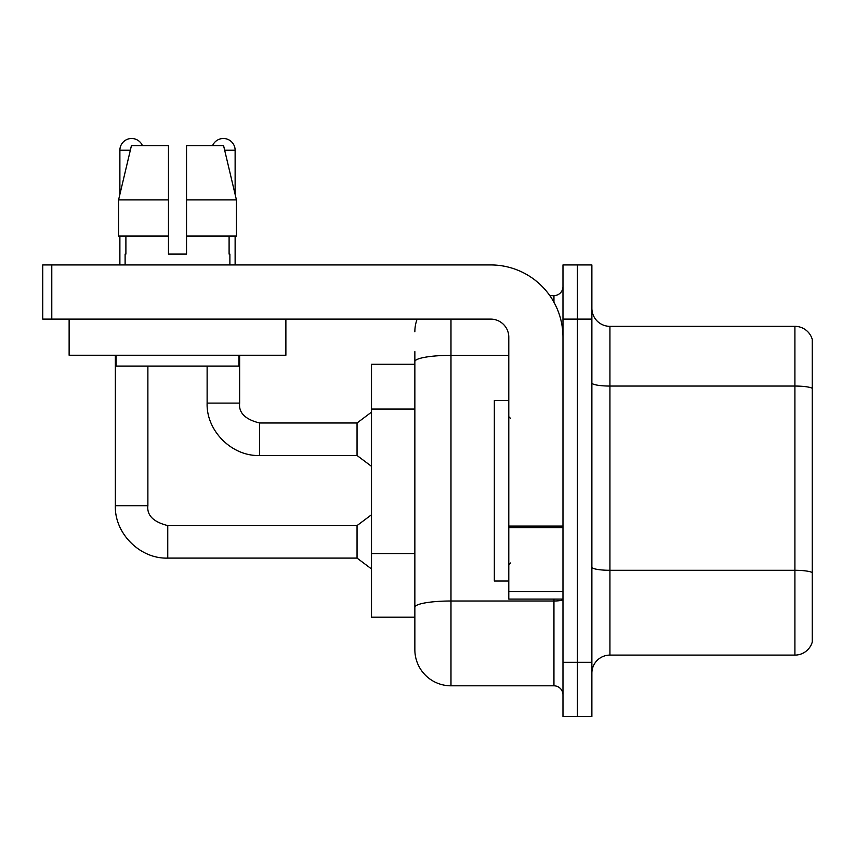 <?xml version="1.0" encoding="UTF-8"?>
<svg xmlns="http://www.w3.org/2000/svg" width="855" height="855" viewBox="0 0 855 855"><rect width="100%" height="100%" fill="white"/><g stroke="black" fill="none" stroke-linecap="round" stroke-linejoin="round"><path stroke-width="1.28" d="M414.857 364.283L371.508 364.283L371.508 617.16L414.857 617.16L414.857 649.682L414.857 364.283M591.874 673.163A18.062 18.062 0 0 1 609.936 655.101L794.904 655.101L794.904 326.343L609.936 326.343A18.062 18.062 0 0 1 591.874 308.281A18.062 18.062 0 0 0 609.936 326.343L609.936 655.101M577.424 662.326L577.424 716.511L591.874 716.511L591.874 662.326L577.424 662.326L577.424 716.511L562.975 716.511L562.975 662.326L577.424 662.326L577.424 319.118L577.424 662.326M562.975 662.326L562.975 264.932L577.424 264.932L577.424 319.118L577.424 264.932L591.874 264.932L591.874 662.326M812.25 339.35A18.062 18.062 0 0 0 794.904 326.343A18.062 18.062 0 0 1 812.25 339.35L812.25 642.094A18.062 18.062 0 0 1 794.904 655.101M450.98 319.118L450.98 685.806L553.944 685.806L553.944 599.098M549.84 295.638L553.944 295.638A9.031 9.031 0 0 0 562.975 286.607A9.031 9.031 0 0 1 553.944 295.638A9.031 9.031 0 0 0 562.975 286.607M414.857 396.41L414.857 351.629M414.857 629.814L414.857 566.213M562.975 694.837A9.031 9.031 0 0 0 553.944 685.806M414.857 331.761A36.124 36.124 0 0 1 417.144 319.118A36.124 36.124 0 0 0 414.857 331.761A36.124 36.124 0 0 1 417.144 319.118M450.98 685.806A36.124 36.124 0 0 1 414.857 649.682M168.467 199.899L168.467 236.033L168.467 199.899L168.467 236.033L118.578 236.033L118.578 199.899L131.413 145.713L168.467 145.713L168.467 199.899L118.578 199.899L119.882 194.406L119.882 150.224A11.746 11.746 0 0 1 142.464 145.713M115.361 355.242L115.361 505.711L147.883 505.711C146.782 515.351 153.408 521.977 167.751 525.579L357.048 525.579L357.048 558.101L167.751 558.101L167.751 525.611M147.883 505.711C146.782 515.351 153.408 521.977 167.751 525.579C153.408 521.977 146.782 515.351 147.883 505.711C146.782 515.351 153.408 521.977 167.751 525.579C153.408 521.977 146.782 515.351 147.883 505.711L147.883 366.09M119.882 236.033L119.882 264.932M212.542 145.713A11.746 11.746 0 0 1 235.125 150.224L235.125 194.406L236.429 199.899L236.429 236.033L186.54 236.033L186.54 145.713L223.593 145.713L236.429 199.899L186.54 199.899M207.124 366.09L207.124 403.111C206.141 430.77 231.855 456.485 259.514 455.501C231.855 456.485 206.141 430.77 207.124 403.111C206.141 430.77 231.855 456.485 259.514 455.501C231.855 456.485 206.141 430.77 207.124 403.111L239.646 403.111C238.545 412.751 245.171 419.377 259.514 422.979L357.048 422.979L357.048 455.501L259.514 455.501L259.514 423.011M235.125 236.033L235.125 264.932M508.789 400.407L494.34 400.407L494.34 581.037L508.789 581.037M562.975 599.098L508.789 599.098L508.789 526.06L562.975 526.06L562.975 337.18A72.258 72.258 0 0 0 490.717 264.932L51.781 264.932L51.781 319.118L490.717 319.118A18.062 18.062 0 0 1 508.789 337.18L508.789 526.06M51.781 319.118L42.75 319.118L42.75 264.932L51.781 264.932M285.88 319.118L285.88 355.242L69.127 355.242L69.127 319.118M186.54 254.095L168.467 254.095L186.54 254.095L168.467 254.095L186.54 254.095L186.54 236.033M125.119 254.095L125.899 254.095L125.119 254.095L125.119 264.932M229.888 254.095L229.097 254.095L229.888 254.095L229.888 264.932M229.097 236.033L229.097 254.095M168.467 236.033L168.467 254.095M125.899 254.095L125.899 236.033M116.088 355.242L116.088 366.09L238.919 366.09L238.919 355.242M236.429 236.033L236.429 199.899L223.593 145.713M131.413 145.713L118.578 199.899M414.857 409.053L371.508 409.053M414.857 553.57L371.508 553.57M812.25 388.309A18.062 3.131 180 0 0 794.904 386.054L609.936 386.054A18.062 3.131 -0 0 1 591.874 382.912M812.25 572.561A18.062 3.131 180 0 0 794.904 570.296L609.936 570.296A18.062 3.131 0 0 1 591.874 567.164M591.874 319.118L562.975 319.118M562.975 599.441A9.031 1.571 0 0 1 553.944 601.001L450.98 601.001A36.124 6.274 180 0 0 414.857 607.274M414.857 361.622A36.124 6.274 180 0 1 450.98 355.349L508.789 355.349M553.944 302.2L553.944 295.638M119.882 150.224L130.345 150.224M224.662 150.224L235.125 150.224M562.975 527.631L508.789 527.631M508.789 591.639L562.975 591.639M115.361 505.711C114.378 533.37 140.092 559.085 167.751 558.101C140.092 559.085 114.378 533.37 115.361 505.711C114.378 533.37 140.092 559.085 167.751 558.101C140.092 559.085 114.378 533.37 115.361 505.711C114.378 533.37 140.092 559.085 167.751 558.101M357.048 558.101L371.508 568.938M357.048 525.579L371.508 514.742M259.514 422.979C245.171 419.377 238.545 412.751 239.646 403.111C238.545 412.751 245.171 419.377 259.514 422.979C245.171 419.377 238.545 412.751 239.646 403.111L239.646 355.242M357.048 455.501L371.508 466.338M357.048 422.979L371.508 412.142M510.595 418.469L508.789 416.663M510.595 562.975L508.789 564.781"/></g></svg>
